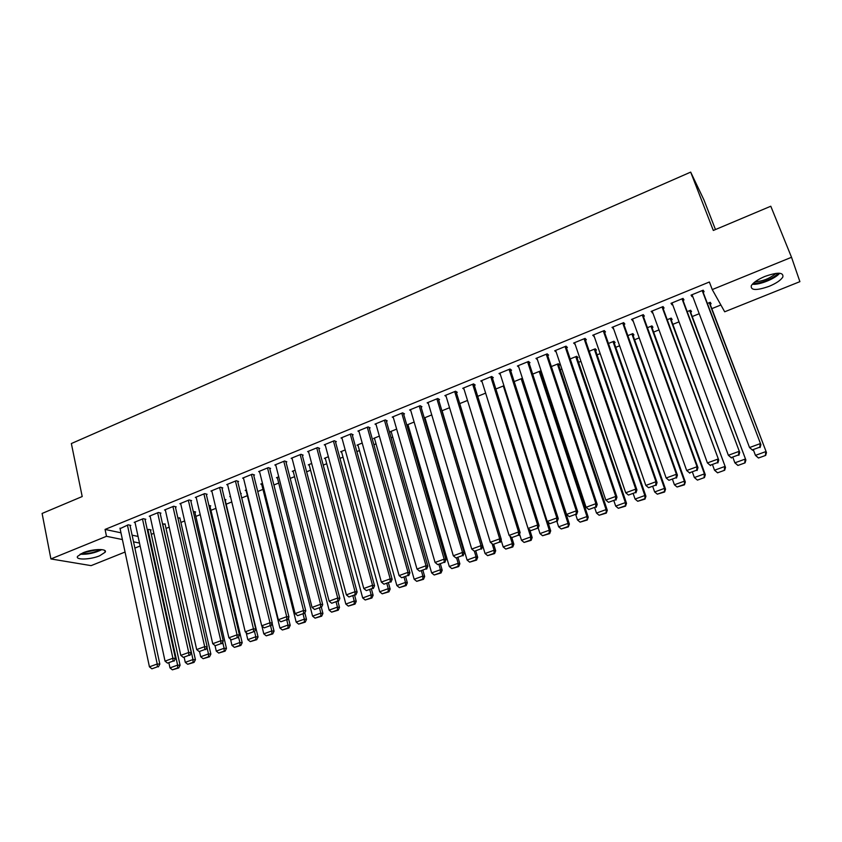 <?xml version="1.0" encoding="UTF-8"?>
<svg xmlns="http://www.w3.org/2000/svg" width="842" height="842" viewBox="0 0 842 842"><rect width="100%" height="100%" fill="white"/><g stroke="black" fill="none" stroke-linecap="round" stroke-linejoin="round"><path stroke-width="1.26" d="M83 552.805C92.483 548.774 107.776 548.426 105.166 552.215L99.651 555.794C90.347 559.741 75.033 560.193 77.569 556.351L83 552.805M764.925 276.418C777.661 272.019 783.639 272.208 782.86 276.976C780.85 280.207 776.261 283.333 769.093 286.343C756.495 290.7 750.559 290.501 751.285 285.733C753.222 282.565 757.768 279.46 764.925 276.418M151.307 534.354L153.886 533.312M166.032 528.418L169.2 527.155M180.883 522.44L184.64 520.935M195.849 516.42L200.217 514.662M210.953 510.336L215.931 508.336M226.172 504.211L231.782 501.948M241.728 497.938L247.369 495.675M257.747 491.496L262.967 489.391M273.892 484.992L278.702 483.055M290.195 478.424L294.574 476.667M306.635 471.804L310.572 470.215M323.233 465.121L326.728 463.721M339.968 458.385L343.01 457.153M356.861 451.575L359.45 450.544M373.911 444.713L376.027 443.86M391.109 437.787L392.751 437.124M408.475 430.799L409.622 430.336M425.989 423.747L426.652 423.473M542.069 376.995L543.016 376.616M560.235 369.691L561.888 369.017M578.559 362.302L580.938 361.344M597.062 354.85L600.167 353.598M615.744 347.336L619.596 345.778M634.594 339.736L639.204 337.884M653.624 332.074L659.012 329.906M672.842 324.338L679.01 321.855M692.24 316.529L699.218 313.719M711.816 308.646L720.878 304.993M140.13 545.995L134.878 548.1M125.058 552.036L91.115 565.635L50.909 558.941L106.492 536.301L122.406 539.554M715.468 229.55L703.944 199.922L690.682 172.115L71.359 443.545L82.2 496.538L42.1 513.452L50.909 558.941M799.9 281.649L724.688 311.793L712.248 289.574L791.522 257.284L799.9 281.649M165.116 524.313L162.495 523.798M145.066 519.588L145.813 519.282L143.235 518.683L134.204 522.366L135.057 522.566M194.891 512.283L195.649 511.978L193.239 511.368M175.441 507.21L176.21 506.895L173.705 506.242L164.506 509.999L165.39 510.22M225.172 500.053L225.94 499.738L224.667 499.38M206.343 494.612L207.121 494.296L204.701 493.601L195.344 497.412L196.26 497.675M246.127 490.644L245.211 490.36L246.39 489.876M237.791 481.803L238.581 481.477L236.244 480.729L226.719 484.613L227.656 484.908M277.418 478.046L276.471 477.709L278.734 476.793M269.787 468.762L270.598 468.426L268.345 467.626L258.652 471.583L259.62 471.92M309.267 465.226L308.277 464.847L311.677 463.479M302.352 455.48L303.173 455.143L301.015 454.301L291.153 458.322L292.153 458.701M341.663 452.196L340.642 451.765L345.199 449.923M335.516 441.966L336.347 441.629L334.274 440.724L324.233 444.818L325.286 445.26M374.637 438.945L373.574 438.45L379.353 436.114M369.27 428.21L370.122 427.862L368.143 426.905L357.924 431.072L359.008 431.588M408.212 425.473L407.096 424.894L414.127 422.042M403.644 414.201L404.507 413.843L402.634 412.833L392.225 417.074L393.361 417.674M449.544 407.717L441.924 410.801M438.65 399.929L439.535 399.571L437.766 398.498L427.157 402.823L428.357 403.528M519.556 534.049L521.503 540.29L530.713 536.943L485.634 393.13L477.719 396.329M474.32 385.394L475.214 385.026L473.562 383.889L462.753 388.299L464.016 389.141M522.587 378.774L522.093 378.384L514.188 381.584M510.652 370.585L511.568 370.217L510.02 369.007L499.011 373.501L500.369 374.522M558.762 365.302L559.677 364.933L558.32 363.733L551.352 366.554M547.679 355.492L548.605 355.113L547.184 353.851L535.965 358.429L537.428 359.671L536.891 358.05L586.074 507.273L595.915 503.674L597.22 504.432L547.132 353.872M595.547 350.44L596.473 350.062L595.241 348.809L589.232 351.23M585.411 340.115L586.358 339.726L585.064 338.389L573.623 343.062L575.128 344.304M633.016 335.305L633.963 334.927L632.847 333.6L627.848 335.621M623.88 324.433L624.848 324.044L623.669 322.633L612.008 327.391L613.555 328.643M671.2 319.876L672.158 319.486L671.179 318.097L667.222 319.697M663.096 308.456L664.085 308.046L663.043 306.572L651.15 311.424L652.739 312.677M710.111 304.162L711.101 303.762L710.248 302.299L707.375 303.457M703.091 292.153L704.101 291.742L703.196 290.185L691.061 295.132L692.008 296.668L692.703 296.384M712.248 289.574L709.364 282.007L105.061 529.429L120.964 532.807M132.099 535.175L138.067 536.438M682.999 300.341L683.999 299.931L683.02 298.415L671.011 303.32L672.021 304.815L672.621 304.572M690.566 312.056L691.535 311.666L690.619 310.235L687.198 311.614M643.393 316.487L644.372 316.087L643.256 314.645L631.489 319.444L633.058 320.697M652.013 327.633L652.971 327.243L651.918 325.886L647.435 327.696M604.556 332.316L605.514 331.927L604.272 330.548L592.726 335.263L594.252 336.516M614.186 342.904L615.123 342.526L613.955 341.242L608.45 343.462M566.456 347.841L567.392 347.462L566.034 346.157L554.699 350.777L556.183 352.03M577.065 357.903L577.991 357.534L576.696 356.303L570.202 358.934M529.071 363.081L529.997 362.702L528.513 361.471L517.398 365.996L518.809 367.123M540.627 372.627L541.532 372.259L540.122 371.09L532.681 374.101M492.402 378.026L493.307 377.658L491.707 376.49L480.793 380.942L482.108 381.858M503.937 385.731L495.864 388.993M456.406 392.698L457.29 392.33L455.575 391.225L444.871 395.593L446.102 396.361M467.51 400.455L459.743 403.602M421.063 407.096L421.947 406.739L420.126 405.697L409.612 409.98L410.78 410.633M425.221 418.653L424.347 418.169M431.757 414.917L424.273 417.937M386.373 421.242L387.236 420.884L385.31 419.895L374.995 424.105L376.111 424.663M391.351 432.241L390.256 431.693L396.656 429.115M352.314 435.125L353.156 434.777L351.135 433.84L340.999 437.977L342.073 438.45M358.082 445.597L357.029 445.134L362.197 443.05M318.855 448.754L319.686 448.418L317.571 447.544L307.614 451.607L308.646 452.017M325.391 458.743L324.391 458.332L328.359 456.732M285.996 462.153L286.817 461.816L284.607 460.995L274.829 464.984L275.818 465.342M293.269 471.657L292.3 471.31L295.132 470.162M253.716 475.309L254.516 474.983L252.221 474.204L242.612 478.13L243.57 478.435M261.704 484.371L260.767 484.066L262.493 483.371M221.993 488.234L222.783 487.918L220.404 487.192L210.963 491.044L211.889 491.318M240.717 493.77L241.275 493.549L240.601 493.338M230.54 496.822L229.771 496.601L230.424 496.338M190.818 500.937L191.597 500.622L189.134 499.948L179.862 503.737L180.756 503.969M209.974 506.189L210.732 505.884L208.879 505.379M160.19 513.431L160.948 513.115L158.401 512.483L149.287 516.209L150.16 516.42M179.946 518.325L177.799 517.609M130.068 525.703L130.815 525.397L128.205 524.819L120.09 528.65M150.413 530.25L151.139 529.955L148.655 529.397L147.329 529.934M133.541 541.838L139.498 543.058M690.682 172.115L713.321 230.455L770.788 206.227L791.522 257.284M105.061 529.429L106.492 536.301M691.387 295.005L692.008 296.668M671.411 303.152L672.021 304.815M651.634 311.224L652.234 312.877M632.047 319.223L632.637 320.865M612.65 327.138L613.229 328.78M593.431 334.979L593.999 336.611M574.402 342.736L574.96 344.378M555.562 350.43L556.099 352.061M702.186 290.595L760.905 444.671L702.46 290.49M752.632 450.281L749.527 447.544L760.189 443.65L759.8 447.165L752.338 449.891L759.8 447.165M692.071 294.721L749.527 447.544L752.338 449.891M760.905 444.671L760.084 447.565M758.453 458.016L765.683 455.396L758.453 458.016L755.442 455.364L753.422 449.996M709.259 302.699L766.473 452.575L709.522 302.594M758.168 457.638L755.442 455.364L765.799 451.607L765.41 455.017M765.683 455.396L766.473 452.575M682.02 298.826L739.718 452.407L682.378 298.678M731.487 457.995L728.362 455.28L738.918 451.417L738.55 454.912L731.161 457.606L738.55 454.912M672.011 302.91L728.362 455.28L731.161 457.606M739.718 452.407L738.866 455.301M662.054 306.972L718.731 460.069L662.486 306.793M710.564 465.615L707.417 462.932L717.858 459.111L717.51 462.584L710.206 465.247L717.51 462.584M652.14 311.024L707.417 462.932L710.206 465.247M718.731 460.069L717.868 462.963M737.908 465.458L745.075 462.858L737.908 465.458L734.877 462.826L732.898 457.48M689.64 310.635L745.886 460.037L689.977 310.498M737.592 465.089L734.877 462.826L745.138 459.111L744.77 462.49M745.075 462.858L745.886 460.037M717.563 472.825L724.667 470.246L717.563 472.825L714.521 470.225L712.574 464.889M670.211 318.487L725.499 467.436L670.621 318.318M717.226 472.467L714.521 470.225L724.678 466.531L724.331 469.899M724.667 470.246L725.499 467.436M778.124 273.197L777.85 273.534C774.03 278.502 759.042 284.364 753.432 283.133M752.348 284.238C759.158 285.196 775.293 278.723 779.681 273.24M755.021 281.817C762.894 281.27 769.904 278.449 776.04 273.355M80.001 554.246C87.684 554.594 94.946 553.047 101.798 549.615M100.514 549.521C94.43 552.615 87.978 553.983 81.148 553.626M83.421 552.636L98.051 549.531M642.278 315.045L697.018 466.731L697.965 467.647L642.793 314.834M689.851 473.172L686.683 470.51L697.018 466.731L696.692 470.173L689.451 472.815L696.692 470.173M632.468 319.044L686.683 470.51L689.451 472.815M697.965 467.647L697.071 470.541M622.701 323.033L676.389 474.267L677.41 475.151L623.291 322.791M612.976 327.001L666.159 478.003L676.389 474.267L676.084 477.688L668.916 480.298L676.084 477.688M677.41 475.151L676.494 478.035M668.916 480.298L666.159 478.003M697.429 480.108L704.449 477.572L697.429 480.108L694.366 477.54L692.461 472.215M650.961 326.275L704.417 473.888L705.312 474.751L651.455 326.075M697.06 479.772L694.366 477.54L704.417 473.888L704.091 477.225M704.449 477.572L705.312 474.751M631.9 333.979L684.367 481.171L674.41 484.781L672.537 479.477M684.051 484.487L677.084 487.013L684.441 484.813L684.367 481.171L685.325 482.003L632.458 333.758M674.41 484.781L677.084 487.013M684.441 484.813L685.325 482.003M603.304 330.948L655.971 481.729L657.065 482.582L603.977 330.674M593.684 334.874L645.835 485.434L655.971 481.729L655.676 485.129L648.582 487.718L655.676 485.129M657.065 482.582L656.118 485.466M648.582 487.718L645.835 485.434M613.018 341.62L664.496 488.381L654.644 491.96L652.803 486.676M664.212 491.675L657.318 494.17L664.622 491.991L664.496 488.381L665.527 489.181L613.65 341.357M654.644 491.96L657.318 494.17M664.622 491.991L665.527 489.181M584.106 338.779L635.752 489.118L636.92 489.939L584.853 338.473M574.57 342.673L625.722 492.78L635.752 489.118L635.478 492.496L628.458 495.054L635.478 492.496M636.92 489.939L635.942 492.812M628.458 495.054L625.722 492.78M594.305 349.177L644.835 495.517L635.068 499.064L633.268 493.791M644.562 498.79L637.731 501.264L645.004 499.095L644.835 495.517L645.93 496.296L595.01 348.904M635.068 499.064L637.731 501.264M645.004 499.095L645.93 496.296M565.087 346.546L615.734 496.433L616.965 497.222L565.898 346.209M555.646 350.398L605.798 500.064L615.734 496.433L615.481 499.79L608.524 502.316L615.481 499.79M616.965 497.222L615.976 500.095M608.524 502.316L605.798 500.064M546.247 354.229L595.915 503.674L595.683 507L588.8 509.515L595.683 507M597.22 504.432L596.199 507.305M588.8 509.515L586.074 507.273M527.587 361.85L576.296 510.841L577.654 511.578L528.565 361.502M518.325 365.628L566.55 514.409L576.296 510.841L576.075 514.157L569.255 516.641L576.075 514.157M577.654 511.578L576.623 514.441M569.255 516.641L566.55 514.409M509.105 369.385L556.857 517.946L558.288 518.64L510.189 369.133M499.927 373.132L547.216 521.472L556.857 517.946L556.657 521.23L549.91 523.692L556.657 521.23M558.288 518.64L557.236 521.503M549.91 523.692L547.216 521.472M490.791 376.858L537.617 524.976L539.112 525.65L491.97 376.679M481.698 380.563L528.071 528.471L537.617 524.976L537.438 528.239L530.755 530.681L537.438 528.239M539.112 525.65L538.038 528.502M530.755 530.681L528.071 528.471M472.657 384.257L518.567 531.944L520.124 532.586L473.93 384.141M463.647 387.93L509.105 535.396L518.567 531.944L518.398 535.186L511.778 537.596L518.398 535.186M520.124 532.586L519.019 535.438M511.778 537.596L509.105 535.396M454.68 391.593L499.695 538.838L501.316 539.448L456.048 391.53M445.765 395.235L490.328 542.259L499.695 538.838L499.548 542.059L492.991 544.448L499.548 542.059M501.316 539.448L500.19 542.301M492.991 544.448L490.328 542.259M436.882 398.855L481.003 545.669L482.687 546.247L438.324 398.834M428.041 402.465L471.731 549.058L481.003 545.669L480.877 548.868L474.383 551.236L480.877 548.868M482.687 546.247L481.55 549.1M474.383 551.236L471.731 549.058M419.242 406.055L462.5 552.426L464.237 552.983L420.758 406.065M410.486 409.622L453.312 555.783L462.5 552.426L462.384 555.604L455.954 557.951L462.384 555.604M464.237 552.983L463.079 555.825M455.954 557.951L453.312 555.783M401.771 413.18L444.166 559.13L445.955 559.656L403.36 413.222M393.088 416.727L435.061 562.456L444.166 559.13L444.06 562.288L437.693 564.614L444.06 562.288M445.955 559.656L444.776 562.498M437.693 564.614L435.061 562.456M384.447 420.253L426.01 565.761L427.852 566.266L386.11 420.305M375.848 423.758L416.99 569.055L426.01 565.761L425.915 568.897L419.611 571.202L425.915 568.897M427.852 566.266L426.662 569.097M419.611 571.202L416.99 569.055M367.291 427.252L408.012 572.339L409.917 572.823L369.017 427.326M358.776 430.725L399.087 575.602L408.012 572.339L407.949 575.454L401.697 577.738L407.949 575.454M409.917 572.823L408.707 575.644M401.697 577.738L399.087 575.602M350.293 434.188L390.193 578.854L392.151 579.307L352.082 434.283M341.841 437.64L381.352 582.085L390.193 578.854L390.141 581.948L383.952 584.201L390.141 581.948M392.151 579.307L390.93 582.127M383.952 584.201L381.352 582.085M333.443 441.071L372.543 585.295L374.553 585.727L335.295 441.166M325.075 444.481L363.776 588.505L372.543 585.295L372.501 588.379L366.365 590.61L372.501 588.379M374.553 585.727L373.311 588.547M366.365 590.61L363.776 588.505M316.739 447.881L355.061 591.694L357.124 592.094L318.655 447.986M308.446 451.259L346.378 594.862L355.061 591.694L355.029 594.747L348.946 596.967L355.029 594.747M357.124 592.094L355.85 594.905M348.946 596.967L346.378 594.862M300.194 454.638L337.726 598.02L339.842 598.409L302.162 454.754M291.974 457.985L329.127 601.167L337.726 598.02L337.716 601.062L331.695 603.261L337.716 601.062M339.842 598.409L338.558 601.209M331.695 603.261L329.127 601.167M283.786 461.321L320.56 604.293L322.728 604.651L285.817 461.448M275.639 464.647L312.045 607.408L320.56 604.293L320.56 607.314L314.592 609.492L320.56 607.314M322.728 604.651L321.433 607.45M314.592 609.492L312.045 607.408M267.535 467.963L303.552 610.513L305.772 610.85L269.619 468.078M259.452 471.257L295.11 613.597L303.552 610.513L303.573 613.513L297.658 615.67L303.573 613.513M305.772 610.85L304.457 613.639M297.658 615.67L295.11 613.597M251.421 474.53L286.701 616.67L288.964 616.986L253.558 474.656M243.412 477.803L278.334 619.733L286.701 616.67L286.733 619.649L280.87 621.785L286.733 619.649M288.964 616.986L287.627 619.775M280.87 621.785L278.334 619.733M235.444 481.056L269.998 622.775L272.303 623.059L237.633 481.171M227.508 484.287L261.704 625.806L269.998 622.775L270.04 625.732L264.23 627.858L270.04 625.732M272.303 623.059L270.966 625.848M264.23 627.858L261.704 625.806M219.615 487.507L253.453 628.816L255.8 629.09L221.846 487.634M211.752 490.718L245.232 631.826L253.453 628.816L253.505 631.763L247.748 633.868L253.505 631.763M255.8 629.09L254.442 631.868M247.748 633.868L245.232 631.826M575.77 356.682L625.353 502.59L615.681 506.105L613.913 500.843M625.101 505.842L618.333 508.294L625.564 506.137L625.353 502.59L626.522 503.337L576.538 356.366M615.681 506.105L618.333 508.294M625.564 506.137L626.522 503.337M557.415 364.102L606.061 509.599L596.483 513.073L594.747 507.831M605.83 512.82L599.125 515.251L606.314 513.104L606.061 509.599L607.293 510.315L558.246 363.765M596.483 513.073L599.125 515.251M606.314 513.104L607.293 510.315M539.217 371.459L586.958 516.535L577.475 519.977L575.77 514.757M586.737 519.735L580.096 522.145L587.253 520.009L586.958 516.535L588.242 517.22L540.122 371.09M577.475 519.977L580.096 522.145M587.253 520.009L588.242 517.22M521.187 378.753L568.034 523.398L558.635 526.808L556.962 521.608M567.824 526.587L561.256 528.965L568.371 526.85L568.034 523.398L569.381 524.061L522.198 378.468M558.635 526.808L561.256 528.965M568.371 526.85L569.381 524.061M503.327 385.973L549.289 530.207L539.975 533.586L538.217 528.018M549.1 533.375L542.585 535.733L549.668 533.617L549.1 533.375L549.289 530.207L550.7 530.839L547.889 522.019M539.975 533.586L542.585 535.733M549.668 533.617L550.7 530.839M530.544 540.09L524.092 542.427L531.134 540.332L530.544 540.09L530.713 536.943L532.186 537.554L529.776 529.881M521.503 540.29L524.092 542.427M531.134 540.332L532.186 537.554M510.02 536.144L512.325 543.627L503.19 546.942L501.085 540.038M512.168 546.753L505.779 549.068L512.778 546.974L512.168 546.753L512.325 543.627L513.852 544.206L511.82 537.606M503.19 546.942L505.779 549.068M512.778 546.974L513.852 544.206M492.128 543.743L494.107 550.236L485.055 553.52L442.082 410.738M493.959 553.341L487.634 555.636L494.601 553.562L493.959 553.341L494.107 550.236L495.685 550.794L493.812 544.627M485.055 553.52L487.634 555.636M494.601 553.562L495.685 550.794M474.393 551.236L476.046 556.794L467.089 560.046L424.936 417.674M475.919 559.877L469.647 562.151L476.583 560.088L475.919 559.877L476.046 556.794L477.688 557.32L475.856 551.173M467.089 560.046L469.647 562.151M476.583 560.088L477.688 557.32M456.659 558.162L458.164 563.287L449.281 566.508L407.938 424.547M458.059 566.35L451.838 568.603L458.732 566.55L458.059 566.35L458.164 563.287L459.858 563.782L458.059 557.657M449.281 566.508L451.838 568.603M458.732 566.55L459.858 563.782M438.966 564.614L440.44 569.718L431.641 572.907L391.098 431.357M440.345 572.76L434.188 574.991L441.05 572.949L440.345 572.76L440.44 569.718L442.197 570.192L440.429 564.087M431.641 572.907L434.188 574.991M441.05 572.949L442.197 570.192M421.442 571.002L422.884 576.086L414.169 579.254L374.406 438.114M422.8 579.117L416.706 581.327L423.526 579.296L422.8 579.117L422.884 576.086L424.684 576.549L422.958 570.455M414.169 579.254L416.706 581.327M423.526 579.296L424.684 576.549M404.076 577.338L405.486 582.401L396.845 585.537L357.861 444.797M405.423 585.411L399.371 587.611L406.16 585.579L405.423 585.411L405.486 582.401L407.339 582.832L405.644 576.759M396.845 585.537L399.371 587.611M406.16 585.579L407.339 582.832M386.857 583.611L388.246 588.663L379.689 591.768L341.452 451.438M388.194 591.652L382.205 593.821L388.962 591.81L388.194 591.652L388.246 588.663L390.151 589.074L388.488 583.011M379.689 591.768L382.205 593.821M388.962 591.81L390.151 589.074M369.806 589.821L371.164 594.862L362.681 597.946L325.191 458.006M371.122 597.841L365.186 599.988L371.911 597.988L371.122 597.841L371.164 594.862L373.122 595.252L371.48 589.211M362.681 597.946L365.186 599.988M371.911 597.988L373.122 595.252M352.903 595.989L354.24 601.009L345.83 604.061L309.077 464.531M354.208 603.967L348.325 606.093L355.008 604.103L354.208 603.967L354.24 601.009L356.24 601.377L354.64 595.357M345.83 604.061L348.325 606.093M355.008 604.103L356.24 601.377M336.147 602.093L337.463 607.103L329.127 610.124L293.1 470.983M337.442 610.04L331.611 612.155L338.263 610.166L337.442 610.04L337.463 607.103L339.505 607.44L337.937 601.441M329.127 610.124L331.611 612.155M338.263 610.166L339.505 607.44M319.55 608.145L320.834 613.134L312.571 616.134L277.26 477.393M320.834 616.06L315.055 618.154L321.676 616.176L320.834 616.06L320.834 613.134L322.928 613.46L321.391 607.471M312.571 616.134L315.055 618.154M321.676 616.176L322.928 613.46M303.099 614.134L304.351 619.123L296.173 622.091L261.557 483.75M304.362 622.017L298.636 624.101L305.225 622.133L304.362 622.017L304.351 619.123L306.499 619.417L304.836 612.839M296.173 622.091L298.636 624.101M305.225 622.133L306.499 619.417M286.785 620.08L288.017 625.048L279.912 627.995L245.98 490.044M288.048 627.932L282.365 629.995L288.922 628.037L288.048 627.932L288.017 625.048L290.206 625.322L288.417 618.123M279.912 627.995L282.365 629.995M288.922 628.037L290.206 625.322M270.619 625.974L271.829 630.921L263.788 633.847L261.883 625.943M271.871 633.794L266.24 635.836L272.755 633.889L271.871 633.794L271.829 630.921L274.06 631.184L272.155 623.385M263.788 633.847L266.24 635.836M272.755 633.889L274.06 631.184M203.922 493.917L237.055 634.815L239.454 635.057L206.206 494.033M196.123 497.096L228.908 637.794L237.055 634.815L237.118 637.741L231.413 639.825L237.118 637.741M239.454 635.057L238.075 637.836M231.413 639.825L228.908 637.794M254.558 631.637L255.779 636.752L247.811 639.646L246.127 632.542M255.831 639.604L250.253 641.625L256.736 639.688L255.831 639.604L255.779 636.752L258.052 636.984L225.035 499.485M247.811 639.646L250.253 641.625M256.736 639.688L258.052 636.984M188.355 500.264L220.804 640.751L223.246 640.983L190.692 500.38M180.63 503.421L212.731 643.698L220.804 640.751L220.878 643.667L215.226 645.719L220.878 643.667M223.246 640.983L221.856 643.751M215.226 645.719L212.731 643.698M238.549 636.889L239.875 642.53L231.971 645.393L230.498 639.078M239.938 645.361L234.402 647.361L240.865 645.446L239.938 645.361L239.875 642.53L242.191 642.741L209.837 505.642M231.971 645.393L234.402 647.361M240.865 645.446L242.191 642.741M172.936 506.558L204.69 646.635L207.174 646.845L175.315 506.663M165.274 509.684L196.691 649.561L204.69 646.635L204.785 649.529L199.186 651.571L204.785 649.529M207.174 646.845L205.774 649.614M199.186 651.571L196.691 649.561M222.688 642.088L224.109 648.256L216.278 651.098L215.005 645.54M224.183 651.066L218.699 653.055L225.119 651.14L224.183 651.066L224.109 648.256L226.466 648.445L194.765 511.747M216.278 651.098L218.699 653.055M225.119 651.14L226.466 648.445M157.643 512.799L188.724 652.476L191.25 652.655L160.064 512.904M150.044 515.904L180.798 655.371L188.724 652.476L188.829 655.35L183.282 657.37L188.829 655.35M191.25 652.655L189.839 655.423M183.282 657.37L180.798 655.371M206.964 647.266L208.479 653.929L200.712 656.749L199.554 651.603M208.553 656.728L203.122 658.697L209.521 656.792L208.553 656.728L208.479 653.929L210.868 654.097L179.83 517.809M200.712 656.749L203.122 658.697M209.521 656.792L210.868 654.097M142.487 518.988L172.905 658.255L175.473 658.423L144.95 519.082M134.952 522.061L165.043 661.128L172.905 658.255L173.02 661.117L167.516 663.117L173.02 661.117M175.473 658.423L174.041 661.181M167.516 663.117L165.043 661.128M162.664 523.735L192.976 659.549L185.282 662.349L184.188 657.434M193.071 662.338L187.682 664.285L194.049 662.391L193.071 662.338L192.976 659.549L195.418 659.707L165 523.808M185.282 662.349L187.682 664.285M194.049 662.391L195.418 659.707M127.447 525.124L157.222 663.991L159.833 664.127L129.963 525.208M119.985 528.166L149.434 666.832L157.222 663.991L157.349 666.832L151.886 668.811L157.349 666.832M159.833 664.127L158.391 666.885M151.886 668.811L149.434 666.832M147.929 529.692L177.609 665.127L169.979 667.895L168.926 663.043M177.715 667.895L172.378 669.832L178.704 667.948L177.715 667.895L177.609 665.127L180.083 665.264L150.308 529.765M169.979 667.895L172.378 669.832M178.704 667.948L180.083 665.264M105.166 552.215L104.818 550.552"/></g></svg>
